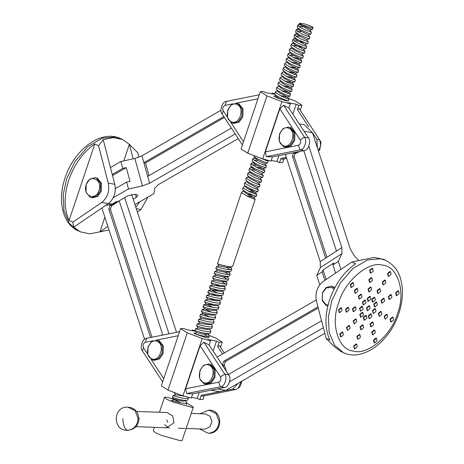 <?xml version="1.0" encoding="UTF-8"?>
<svg xmlns="http://www.w3.org/2000/svg" width="464" height="464" viewBox="0 0 464 464"><rect width="100%" height="100%" fill="white"/><g stroke="black" fill="none" stroke-linecap="round" stroke-linejoin="round"><path stroke-width="0.7" d="M101.761 202.443C107.555 197.67 109.724 191.226 108.263 183.118L114.805 184.301C116.261 192.409 114.098 198.853 108.303 203.626L101.761 202.443L72.848 222.105L69.084 220.377C63.922 209.102 63.841 195.588 68.858 179.823C74.42 164.163 83.062 152.221 94.789 143.997L98.554 145.725L103.205 139.618L113.378 137.634L122.751 139.6L129.369 144.345L137.808 152.818L138.951 157.215M107.886 226.438L99.922 231.849L109.04 229.993M104.87 217.158L99.922 231.849L89.755 233.839L80.382 231.867L73.759 227.122L72.848 222.105M108.263 183.118L98.554 145.725M69.084 220.377L94.789 143.997M135.83 207.292L139.774 201.799M133.133 158.827L129.369 144.345L123.807 160.875M108.303 203.626L73.759 227.122M114.805 184.301L103.205 139.618M147.946 197.09L141.01 209.537L137.367 212.013M340.164 334.213L340.999 336.893L343.435 334.805L342.861 332.201L340.164 334.213M342.676 332.137L342.252 331.957L339.81 334.051L340.57 336.719M346.828 327.659L347.664 330.339L350.1 328.251L349.525 325.647L346.828 327.659M349.34 325.583L348.916 325.403L346.48 327.497L347.408 330.258M353.498 321.105L354.328 323.785L356.77 321.697L356.19 319.093L353.498 321.105M356.01 319.029L355.581 318.849L353.145 320.943L354.073 323.704M360.163 314.551L360.998 317.231L363.434 315.143L362.86 312.539L360.163 314.551M362.674 312.475L362.251 312.295L359.809 314.389L360.569 317.057M338.83 309.969L339.66 312.655L342.101 310.561L341.521 307.963L338.83 309.969M341.342 307.893L340.912 307.719L338.476 309.807L339.236 312.475M345.831 309.476L346.66 312.162L349.102 310.068L348.522 307.464L345.831 309.476M348.342 307.4L347.913 307.226L345.477 309.314L346.237 311.982M352.831 308.983L353.661 311.663L356.103 309.575L355.523 306.971L352.831 308.983M355.343 306.907L354.914 306.727L352.478 308.821L353.237 311.489M359.832 308.49L360.661 311.17L363.103 309.082L362.523 306.478L359.832 308.49M362.338 306.414L361.914 306.234L359.478 308.328L360.406 311.089M350.593 284.803L351.428 287.489L353.864 285.395L353.29 282.796L350.593 284.803M353.104 282.733L352.681 282.553L350.239 284.647L351.004 287.309M354.653 290.603L355.488 293.289L357.924 291.195L357.35 288.591L354.653 290.603M357.164 288.527L356.741 288.347L354.299 290.441L355.059 293.109M358.713 296.403L359.542 299.083L361.984 296.989L361.41 294.391L358.713 296.403M361.224 294.327L360.801 294.147L358.359 296.241L359.119 298.903M362.773 302.197L363.602 304.883L366.044 302.789L365.464 300.185L362.773 302.197M365.284 300.121L364.855 299.947L362.419 302.035L363.179 304.703M369.959 270.489L370.788 273.174L373.23 271.08L372.65 268.482L369.959 270.489M372.47 268.418L372.041 268.238L369.605 270.332L370.365 272.994M369.176 279.867L370.005 282.553L372.447 280.459L371.873 277.855L369.176 279.867M371.687 277.791L371.264 277.611L368.822 279.705L369.582 282.373M368.393 289.246L369.228 291.926L371.664 289.832L371.09 287.233L368.393 289.246M370.904 287.17L370.481 286.99L368.039 289.084L368.799 291.746M367.61 298.619L368.445 301.304L370.881 299.21L370.307 296.606L367.61 298.619M370.121 296.542L369.698 296.368L367.256 298.456L368.022 301.124M387.858 273.725L388.687 276.411L391.129 274.317L390.555 271.713L387.858 273.725M390.369 271.649L389.94 271.475L387.504 273.563L388.264 276.231M382.603 282.292L383.432 284.977L385.874 282.883L385.294 280.279L382.603 282.292M385.108 280.215L384.685 280.041L382.249 282.129L383.009 284.797M377.342 290.858L378.177 293.544L380.613 291.45L380.039 288.852L377.342 290.858M379.854 288.782L379.43 288.608L376.988 290.696L377.748 293.364M372.087 299.431L372.917 302.11L375.359 300.017L374.784 297.418L372.087 299.431M374.599 297.354L374.17 297.175L371.734 299.268L372.493 301.931M395.92 292.993L396.749 295.678L399.191 293.584L398.611 290.986L395.92 292.993M398.431 290.916L398.002 290.742L395.566 292.83L396.326 295.498M388.646 296.745L389.476 299.425L391.918 297.337L391.343 294.733L388.646 296.745M391.158 294.669L390.729 294.489L388.293 296.583L389.052 299.251M381.373 300.498L382.208 303.178L384.644 301.084L384.07 298.485L381.373 300.498M383.885 298.422L383.461 298.242L381.019 300.336L381.779 302.998M374.1 304.245L374.935 306.93L377.371 304.836L376.797 302.232L374.1 304.245M376.611 302.168L376.188 301.994L373.746 304.082L374.512 306.75M390.369 319.284L391.198 321.964L393.64 319.876L393.06 317.272L390.369 319.284M392.88 317.208L392.451 317.028L390.015 319.122L390.775 321.79M384.482 316.46L385.317 319.145L387.753 317.051L387.179 314.453L384.482 316.46M386.993 314.383L386.57 314.209L384.128 316.297L385.062 319.064M378.601 313.641L379.43 316.32L381.872 314.232L381.292 311.628L378.601 313.641M381.112 311.564L380.683 311.385L378.247 313.478L379.175 316.239M372.714 310.816L373.549 313.502L375.985 311.408L375.411 308.804L372.714 310.816M375.225 308.74L374.802 308.566L372.36 310.654L373.294 313.42M373.804 340.292L374.639 342.971L377.075 340.883L376.501 338.279L373.804 340.292M376.316 338.215L375.892 338.036L373.45 340.129L374.21 342.792M372.058 332.218L372.894 334.898L375.33 332.81L374.755 330.206L372.058 332.218M374.57 330.142L374.146 329.962L371.71 332.056L372.47 334.718M370.318 324.145L371.148 326.824L373.59 324.736L373.01 322.132L370.318 324.145M372.83 322.068L372.401 321.888L369.965 323.982L370.724 326.644M368.573 316.071L369.408 318.751L371.844 316.663L371.27 314.058L368.573 316.071M371.084 313.995L370.661 313.815L368.219 315.909L369.153 318.669M353.98 346.185L354.809 348.87L357.251 346.776L356.671 344.172L353.98 346.185M356.491 344.108L356.062 343.934L353.626 346.022L354.554 348.789M357.193 336.638L358.022 339.317L360.464 337.229L359.884 334.625L357.193 336.638M359.699 334.561L359.275 334.382L356.839 336.475L357.767 339.242M360.406 327.091L361.236 329.771L363.677 327.683L363.097 325.078L360.406 327.091M362.912 325.015L362.488 324.835L360.052 326.929L360.812 329.597M363.619 317.544L364.449 320.224L366.891 318.136L366.311 315.532L363.619 317.544M366.125 315.468L365.702 315.288L363.266 317.382L364.025 320.05M366.833 307.997L367.662 310.677L370.104 308.589L369.524 305.985L366.833 307.997M369.338 305.921L368.915 305.741L366.479 307.835L367.239 310.497M326.14 338.413L316.431 301.02C314.969 292.912 317.138 286.468 322.932 281.694L351.84 262.032L355.61 263.761C343.876 271.985 335.234 283.927 329.672 299.587C324.661 315.346 324.736 328.866 329.904 340.141L326.14 338.413L334.573 346.886L341.197 351.631L343.395 352.64C363.051 362.152 390.044 341.15 398.825 313.444C401.662 304.97 402.827 296.734 402.334 288.741C401.157 277.263 398.361 267.27 385.764 260.374L380.642 258.767L367.476 259.944L352.808 268.569L340.077 283.44L331.87 300.597L328.413 316.506L329.144 332.433L334.538 345.216L343.395 352.64M385.764 260.374L383.566 259.364L374.193 257.392L351.84 262.032M116.563 201.393L109.846 205.645L108.773 209.049L150.568 337.514M118.999 201.098L111.482 205.941L110.409 209.345L152.012 337.229M176.511 332.334L131.648 194.445M168.995 333.836L124.677 197.623M101.883 207.994L144.588 339.248M161.936 335.246L162.139 332.856L119.573 202.031L118.854 200.982M299.86 151.438L295.904 153.369C294.501 154.019 293.961 155.231 294.286 157.012L326.911 257.305M296.85 152.041L294.269 153.074C292.865 153.723 292.326 154.935 292.651 156.716L325.641 258.129L336.446 251.111L303.763 150.661M299.21 123.842L304.384 124.775L312.481 132.745L350.349 249.139L354.322 255.797L358.602 260.385M285.331 154.338L320.241 261.638L320.38 267.606L316.721 275.413L319.748 284.722M308.856 146.218L341.846 247.602L341.985 253.57L338.32 261.377L340.947 269.445M300.156 125.28L303.92 131.034M316.721 275.413L322.12 271.904L324.875 280.372M335.588 273.087L332.92 264.886L338.32 261.377M332.92 264.886L333.831 262.949L323.031 269.967L322.12 271.904M323.031 269.967L326.134 279.514M288.37 100.879L286.45 100.885L276.242 97.568L273.934 96.025L275.326 95.932M271.776 93.745L272.003 93.067L274.688 93.786M288.417 98.38L295.313 101.013L301.983 105.229L298.804 105.374L296.223 104.191L287.721 102.654L290.296 103.837L281.955 101.61L266.991 95.891L260.316 91.675L263.5 91.53L266.081 92.719L274.584 94.25L272.003 93.067M260.316 91.675L241.036 148.961L247.712 153.178L262.676 158.897L271.017 161.124L272.438 156.913L266.336 156.641L265.367 151.861L279.856 108.808L283.62 105.287L304.477 137.187C307.603 140.296 304.314 150.081 300.208 149.878L266.336 156.641M283.927 158.891L282.704 162.516L279.525 162.661L280.94 158.45L282.158 159.245L286.636 158.352M271.249 160.445L276.944 161.472L279.525 162.661M242.394 144.936L222.192 114.051C219.066 110.937 222.355 101.158 226.461 101.361L259.26 94.813M290.296 103.837L288.881 108.048L283.62 105.287M288.881 108.048L308.403 137.895C311.53 141.01 308.235 150.788 304.135 150.585L272.438 156.913M266.991 95.891L247.712 153.178M281.955 101.61L262.676 158.897M301.983 105.229L300.272 110.316M318.379 150.881L320.815 145.406L319.829 140.238L299.181 108.651L297.383 109.585L298.804 105.374M317.364 147.755L316.906 139.432L312.423 132.571M308.659 126.817L297.383 109.585M280.94 158.45L286.323 157.377M319.829 140.238L321.065 142.384L319.719 149.831L318.397 150.928M265.367 151.861L298.387 145.267C300.515 144.176 301.119 142.39 300.191 139.902L279.856 108.808M296.223 104.191L292.871 114.15M278.916 155.62L276.944 161.472M257.914 98.809L236.031 103.182M232.737 103.837L225.011 105.38C222.882 106.465 222.279 108.257 223.207 110.745L227.372 117.114M230.805 122.363L243.472 141.729M298.944 28.884L299.031 29.737L299.947 30.601L308.218 34.881L309.853 37.045L302.69 34.307L297.894 31.726L296.218 29.8L298.683 29.273M300.55 24.111L300.637 24.963L301.554 25.827L309.824 30.108L311.46 32.271L304.297 29.534L299.5 26.953L297.824 25.027L300.289 24.499M297.824 25.027L297.192 26.906L297.407 27.591L301.032 30.114L310.822 34.156L311.46 32.271M301.449 31.593L297.099 31.14M297.337 33.657L297.424 34.51L298.34 35.374L306.611 39.655L308.247 41.818L301.084 39.08L296.287 36.499L294.611 34.574L297.076 34.046M296.218 29.8L295.585 31.68L295.8 32.364L299.425 34.887L309.215 38.93L309.853 37.045M299.843 36.366L295.493 35.914M294.611 34.574L293.979 36.453L295.817 39.283L298.236 41.139L305.005 44.428L306.64 46.591L299.477 43.854L294.681 41.273L293.004 39.347L295.469 38.819M294.193 37.137L297.818 39.66L307.029 43.558L307.615 43.697L308.247 41.818M304.32 42.589L297.453 41.006L293.886 40.687M301.739 50.257L305.028 51.359L297.871 48.627L291.723 44.933L291.398 44.121L291.984 43.709L293.863 43.593M293.004 39.347L292.372 41.226L292.587 41.911L296.212 44.434L306.002 48.476L306.64 46.591M302.714 47.363L295.846 45.779L292.279 45.466M300.133 55.03L303.421 56.132L296.264 53.401L290.116 49.712L289.791 48.894L290.377 48.482L292.256 48.366M292.587 41.911L295.127 44.921L303.398 49.201L305.034 51.365L304.401 53.244L297.238 50.506L292.442 47.931L291.09 46.818L290.766 46L291.398 44.121M298.526 59.804L301.815 60.906L294.657 58.174L288.509 54.485L288.185 53.667L288.77 53.256L290.65 53.145M290.98 46.684L293.521 49.694L301.791 53.975L303.427 56.138L302.795 58.023L295.632 55.28L290.835 52.705L289.484 51.591L289.159 50.773L289.791 48.894M293.416 55.465L289.066 55.013M287.367 57.983L289.043 57.919M288.185 53.667L287.552 55.547L287.767 56.231L291.392 58.754L301.182 62.797L301.82 60.912M296.919 64.577L300.208 65.679L293.051 62.947L286.903 59.259L286.584 58.435L288.782 57.571M286.584 58.441L285.946 60.32L286.271 61.138L289.785 63.533L295.104 65.992L299.582 67.57L300.214 65.685L298.578 63.522L291.195 62.054M295.313 69.351L298.607 70.458L291.444 67.721L286.648 65.146L285.296 64.032L284.977 63.214L285.76 62.756M284.977 63.214L284.339 65.099L284.664 65.911L288.179 68.307L293.503 70.766L297.975 72.343L298.607 70.458L296.972 68.295L289.588 66.828M293.706 74.13L296.995 75.232L289.838 72.494L285.041 69.919L283.69 68.805L283.371 67.988L284.154 67.529M283.371 67.988L282.733 69.873L283.057 70.685L286.572 73.08L291.897 75.539L296.368 77.117L297.001 75.238L295.365 73.068L287.982 71.601M292.1 78.903L295.388 80.005L288.231 77.268L282.083 73.579L281.764 72.755L283.962 71.897M281.764 72.767L281.126 74.646L281.451 75.458L284.966 77.853L290.29 80.313L294.762 81.89L295.394 80.011L293.758 77.842L286.375 76.374M290.493 83.677L293.782 84.779L286.624 82.041L280.476 78.352L280.157 77.529L282.356 76.67M280.157 77.54L279.519 79.419L279.734 80.104L283.359 82.627L293.149 86.664L293.787 84.784M288.886 88.45L292.175 89.552L285.018 86.814L278.87 83.126L278.551 82.302L280.749 81.444M278.551 82.314L277.913 84.193L278.238 85.005L281.752 87.4L287.077 89.859L291.549 91.437L292.181 89.558L290.551 87.394L283.162 85.921M287.28 93.223L290.568 94.325L283.411 91.594L277.263 87.899L276.944 87.075L279.56 86.101M276.944 87.087L276.306 88.966L276.631 89.778L280.146 92.174L285.47 94.633L289.942 96.21L290.574 94.331L288.944 92.168L281.555 90.695M285.673 97.997L288.962 99.099L281.805 96.367L275.657 92.672L275.338 91.849L277.953 90.874M275.338 91.86L274.705 93.74L275.024 94.552L276.376 95.665L281.172 98.246L288.26 100.978M263.181 164.83L266.475 165.932L259.312 163.195L253.164 159.506L252.845 158.682L253.431 158.276L256.314 158.247M267.305 160.132L268.082 161.159L267.502 161.02L258.964 157.476M253.901 155.544L254.034 156.484L255.49 157.725L262.978 161.466L267.45 163.044L268.082 161.165M258.071 160.486L253.721 160.034M261.574 169.604L264.869 170.706L257.706 167.968L251.558 164.279L251.239 163.456L251.824 163.05L254.707 163.021M255.565 157.777L255.652 158.63L258.071 160.486L264.84 163.769L266.475 165.932L265.843 167.817L258.68 165.074L253.883 162.499L252.532 161.385L252.213 160.573L252.845 158.694M256.464 165.259L252.114 164.807M259.968 174.377L263.262 175.479L256.105 172.747L249.951 169.053L249.632 168.229L250.218 167.823L253.1 167.794M251.239 163.467L250.606 165.346L250.821 166.031L254.44 168.554L264.231 172.591L264.869 170.711M254.858 170.033L250.508 169.58M258.361 179.15L261.655 180.252L254.498 177.521L248.344 173.826L248.025 173.002L248.611 172.596L251.494 172.567M252.352 167.324L252.439 168.177L254.858 170.033L261.626 173.321L263.262 175.479L262.63 177.364L255.467 174.626L250.67 172.045L249.319 170.932L249 170.12L249.632 168.241M256.754 183.924L260.049 185.026L252.892 182.294L246.738 178.599L246.419 177.776L247.005 177.37L248.878 177.26M250.746 172.098L250.833 172.95L253.251 174.806L260.02 178.095L261.655 180.252L261.023 182.137L253.86 179.4L249.064 176.819L247.712 175.705L247.393 174.893L248.025 173.014M247.608 175.578L250.142 178.588L258.413 182.868L260.049 185.026L259.417 186.911L252.254 184.173L247.457 181.592L246.106 180.479L245.787 179.667L246.419 177.787M255.148 188.697L258.442 189.799L251.285 187.067L245.131 183.373L244.812 182.549L247.016 181.691M244.812 182.561L244.18 184.44L244.499 185.252L245.85 186.366L250.647 188.947L257.23 191.539L257.81 191.684L258.442 189.805L256.807 187.642L259.411 186.917M254.516 190.576L248.431 189.126M253.541 193.471L256.836 194.573L249.678 191.841L243.525 188.146L243.206 187.323L243.791 186.917L246.378 186.192M243.206 187.334L242.573 189.213L242.788 189.898L246.407 192.421L256.198 196.463L256.836 194.578M252.909 195.35L246.825 193.9M251.935 198.244L255.229 199.346L248.072 196.614L241.918 192.92L241.599 192.096L243.803 191.238M218.074 263.883C213.962 262.781 228.108 267.484 231.942 266.672L232.731 266.208L255.229 199.352L253.593 197.188L246.216 195.721M313.067 27.492L312.434 29.377L311.849 29.232C308.38 28.2 304.448 26.378 300.057 23.768C302.226 25.079 311.1 27.892 312.376 27.672L313.061 27.492C311.837 26.425 308.914 25.224 304.297 23.896L299.303 23.2L300.057 23.768M303.056 26.819L298.706 26.367M229.257 266.655L231.542 268.418L231.756 269.103L230.968 269.567C227.134 270.379 212.988 265.675 217.1 266.777M216.468 268.656C212.355 267.554 226.502 272.258 230.335 271.446L231.118 270.993L231.756 269.103M230.243 269.642L226.507 267.374M228.508 271.968L229.935 273.192L230.144 273.888L229.361 274.34C225.527 275.152 211.381 270.448 215.493 271.55M214.861 273.429C210.749 272.327 224.895 277.031 228.729 276.219L229.512 275.767L230.15 273.876M228.636 274.415L224.901 272.148M226.902 276.741L228.329 277.965L228.543 278.649L227.754 279.113C223.921 279.925 209.774 275.222 213.887 276.324M213.254 278.203C209.142 277.101 223.288 281.805 227.122 280.993L227.905 280.54L228.543 278.649M227.029 279.189L223.294 276.921M224.437 280.975L226.722 282.738L226.937 283.423L226.148 283.887C222.314 284.699 208.168 279.995 212.28 281.097L211.7 280.952L211.068 282.837L212.698 285L220.023 286.462L223.114 286.456L223.712 285.824M211.648 282.976C207.536 281.88 221.682 286.578 225.516 285.766L226.299 285.314L226.937 283.423M225.423 283.962L221.688 281.694M223.689 286.294L225.115 287.518L225.324 288.208L224.541 288.66C220.707 289.472 206.561 284.774 210.673 285.87L213.382 286.833M210.041 287.75C205.929 286.653 220.075 291.351 223.909 290.539L224.698 290.081L225.33 288.196M220.081 286.468L214.356 283.945M222.082 291.067L223.509 292.291L223.723 292.975L222.935 293.434C219.101 294.246 204.955 289.548 209.067 290.644L211.775 291.612M208.435 292.523C204.322 291.427 218.469 296.125 222.302 295.313L223.091 294.855L223.723 292.975M218.474 291.241L212.75 288.718M220.887 295.725L222.117 297.749L221.328 298.207C217.494 299.019 203.348 294.321 207.46 295.417L210.169 296.386M206.828 297.296C202.716 296.2 216.862 300.898 220.696 300.086L221.485 299.628L222.117 297.749M216.868 296.015L211.143 293.492M219.281 300.498L220.51 302.522L219.721 302.98C215.888 303.792 201.741 299.094 205.854 300.191L208.562 301.159M205.221 302.07C201.109 300.974 215.255 305.672 219.089 304.86L219.878 304.401L220.51 302.522M215.261 300.788L209.537 298.265M217.674 305.271L218.904 307.296L218.115 307.754C214.281 308.566 200.135 303.868 204.247 304.964L206.956 305.933M203.615 306.843C199.503 305.747 213.649 310.445 217.483 309.633L218.271 309.175L218.904 307.296M213.655 305.561L207.93 303.038M216.067 310.045L217.297 312.069L216.508 312.527C212.674 313.339 198.528 308.641 202.64 309.737L205.349 310.706M202.008 311.622C197.896 310.52 212.042 315.224 215.876 314.412L216.665 313.948L217.297 312.069M214.461 314.818L215.69 316.842L214.902 317.306C211.068 318.118 196.922 313.415 201.034 314.517L203.742 315.479M200.402 316.396C196.289 315.294 210.436 319.998 214.269 319.186L215.052 318.733L215.69 316.842M211.59 319.162L212.332 319.638M212.854 319.592L214.084 321.616L213.295 322.08C209.461 322.892 195.315 318.188 199.427 319.29L202.136 320.253M198.795 321.169C194.683 320.067 208.829 324.771 212.663 323.959L213.446 323.507L214.084 321.616M211.248 324.365L212.477 326.389L211.688 326.853C207.855 327.665 193.708 322.961 197.821 324.063L200.529 325.026M197.188 325.943C193.076 324.841 207.222 329.544 211.056 328.732L211.839 328.28L212.477 326.389M209.641 329.138L210.871 331.163L210.082 331.627C206.248 332.439 192.102 327.735 196.214 328.837L198.923 329.8M195.582 330.716C191.47 329.614 205.616 334.318 209.45 333.506L210.233 333.053L210.871 331.163M206.77 333.483L209.049 335.252L209.264 335.936L208.475 336.4C204.641 337.212 190.495 332.508 194.607 333.61M207.756 336.475L204.015 334.202M188.071 397.184L188.378 397.996L187.595 398.46C183.756 399.272 169.609 394.568 173.722 395.67L176.43 396.633M173.089 397.549C168.977 396.447 183.123 401.151 186.963 400.339L187.74 399.887L188.378 397.996M185.542 400.745L186.772 402.769L185.989 403.233C182.149 404.045 168.003 399.342 172.115 400.444M274.067 96.309L274.514 96.17M241.599 192.108L217.488 263.738L219.124 265.901L226.449 267.363L229.552 267.357L230.138 266.73M219.124 265.895L216.52 266.632L215.882 268.511L217.517 270.68L224.843 272.136L227.934 272.136L228.532 271.504M217.517 270.669L214.913 271.405L214.275 273.284L215.911 275.454L223.236 276.909L226.328 276.909L226.925 276.277M215.911 275.442L213.307 276.179L212.674 278.058L214.304 280.227L221.63 281.689L224.721 281.683L225.318 281.051M217.86 293.057L211.091 289.774L209.461 287.61L210.093 285.725L210.673 285.87M207.46 295.417L206.88 295.272L209.49 294.536L207.855 292.39L208.487 290.499L209.067 290.644M213.04 307.383L206.271 304.094L204.641 301.936L205.274 300.046L207.884 299.315L206.248 297.163L206.88 295.278M205.274 300.046L205.854 300.191M211.433 312.156L204.665 308.867L203.035 306.71L203.667 304.819L204.247 304.964M209.827 316.929L203.058 313.641L201.428 311.483L202.06 309.592L202.64 309.737M199.427 319.29L198.847 319.139L201.457 318.408L199.822 316.257L200.454 314.366L201.034 314.517M196.214 328.837L195.64 328.686L198.244 327.955L196.608 325.803L197.241 323.913L199.851 323.182L198.215 321.03L198.847 319.145M197.241 323.913L197.821 324.063M194.033 333.459L196.637 332.729L195.002 330.577L195.634 328.692M174.168 392.469L177.764 393.837M180.914 402.856L174.139 399.568L172.509 397.41L173.142 395.525L173.722 395.67M171.541 400.293L174.145 399.562L183.268 401.151L187.16 400.293M174.116 392.637L175.746 394.794L185.043 396.378M196.637 332.729L203.957 334.196L207.06 334.19L207.646 333.564M198.244 327.955L207.367 329.544L211.259 328.686M199.851 323.182L208.974 324.771L212.866 323.913M201.457 318.408L210.581 319.998L214.472 319.139M200.454 314.366L203.064 313.635L212.187 315.224L216.079 314.366M204.665 308.867L211.99 310.329L215.081 310.323L215.679 309.691M203.667 304.819L206.277 304.088L215.4 305.677L219.292 304.813M207.884 299.315L217.007 300.904L220.899 300.04M209.49 294.536L218.614 296.131L222.505 295.266M208.487 290.499L211.097 289.762L220.22 291.357L221.508 291.23L222.105 290.597M309.824 30.108L312.429 29.383M308.218 34.881L310.822 34.156M306.611 39.655L309.215 38.93M305.005 44.428L307.609 43.703M303.398 49.201L306.002 48.476M301.791 53.975L304.396 53.25M289.374 51.458L291.914 54.474L300.185 58.748L292.801 57.281M287.767 56.231L290.307 59.247L298.578 63.522M286.16 61.004L288.701 64.02L292.036 66.016L296.972 68.295L299.576 67.57M284.554 65.778L287.094 68.794L290.429 70.789L295.365 73.068L297.969 72.343M282.947 70.557L285.488 73.567L293.758 77.842M281.341 75.33L283.881 78.341L292.152 82.615L284.768 81.148M279.734 80.104L282.274 83.114L285.609 85.109L290.545 87.394L293.149 86.664M278.127 84.877L280.668 87.887L284.003 89.883L288.939 92.168L291.543 91.437M276.521 89.651L279.061 92.661L287.338 96.941L279.949 95.474M274.914 94.424L277.455 97.434L280.25 99.151M264.84 163.769L267.444 163.044M253.959 162.551L254.046 163.403L256.464 165.259L263.239 168.548L255.85 167.075M261.626 173.321L264.231 172.591M260.02 178.095L262.624 177.364M258.413 182.868L261.017 182.143M246.001 180.351L248.536 183.361L256.807 187.642M244.395 185.124L246.929 188.135L255.206 192.421L247.817 190.948M242.788 189.898L245.323 192.908L248.658 194.903L253.593 197.188L256.198 196.463M166.448 427.767L174.006 422.774L172.736 415.924L167.028 412.548L136.491 411.446M186.667 403.077L193.36 407.067L191.992 407.386L172.765 401.986L166.704 399.237L164.494 397.352L165.857 397.027L181.285 401.006M193.36 407.067L182.114 440.481L180.745 440.8L161.518 435.4L155.457 432.651L153.248 430.766L154.402 427.332M164.534 424.572L168.026 427.657M167.829 422.402L166.709 419.874M186.151 428.481L205.082 429.154L209.972 426.793L211.92 421.358L209.954 416.208L205.233 413.934L191.22 413.43M238.241 138.591L158.079 184.805L154.808 188.146L154.007 193.592L134.949 204.583M105.711 205.39L113.112 204.293L127.786 195.831L134.722 194.312L136.689 194.665L137.912 195.419L136.288 197.368L133.185 199.16M220.98 110.235L141.938 155.805L134.838 158.45L120.86 161.524L110.449 167.521M235.178 133.916L149.576 183.268L142.471 185.913L128.493 188.981L113.28 197.757M120.86 161.524L122.769 168.386L112.247 174.452M115.002 188.796L126.585 182.12L128.493 188.981M126.585 182.12L130.053 181.354L126.237 167.626L112.537 175.56M126.237 167.626L122.769 168.386M223.828 116.557L143.852 162.673L147.668 176.407L231.362 128.076M224.419 117.456L145.481 162.968L143.852 162.673L141.938 155.805M145.481 162.968L149.002 175.63M208.638 337.804L206.718 337.809L196.51 334.486L194.201 332.943M192.044 330.67L192.27 329.991L195.135 330.757M209.206 335.495L215.58 337.931L222.25 342.154L219.072 342.293L216.491 341.11L207.988 339.573L210.563 340.762L202.223 338.534L187.259 332.816L180.583 328.599L183.767 328.454L186.342 329.637L194.851 331.174L192.27 329.991M180.583 328.599L161.304 385.88L167.98 390.102L182.944 395.821L191.284 398.042L192.705 393.837L186.603 393.559L185.629 388.78L200.123 345.726L203.882 342.212L224.744 374.106C227.87 377.22 224.576 387.005 220.475 386.796L186.603 393.559M206.323 336.261L206.747 336.458M204.195 395.815L202.971 399.44L199.793 399.579L201.208 395.374L202.426 396.169L235.631 389.534L238.078 388.333L241.129 381.559M191.516 397.37L197.212 398.396L199.793 399.579M162.661 381.86L142.46 350.975C139.333 347.861 142.622 338.076 146.728 338.285L179.527 331.731M210.563 340.762L209.148 344.967L203.882 342.212M209.148 344.967L228.671 374.813C231.797 377.928 228.503 387.713 224.402 387.504L192.705 393.837M187.259 332.816L167.98 390.102M202.223 338.534L182.944 395.821M222.25 342.154L220.539 347.24M224.286 352.965L219.449 345.576L217.651 346.504L219.072 342.293M222.534 353.974L217.651 346.504M225.62 390.497L232.905 389.041L238.09 383.31M201.208 395.374L219.513 391.715M241.947 381.083L239.987 386.756L238.078 388.333M185.629 388.78L218.654 382.185C220.783 381.101 221.386 379.314 220.458 376.82L200.123 345.726M216.491 341.11L213.138 351.068M199.184 392.544L197.212 398.396M178.182 335.733L156.298 340.1M153.004 340.762L145.278 342.304C143.15 343.389 142.547 345.175 143.475 347.664L147.639 354.038M151.073 359.281L163.74 378.653M317.962 306.919L223.834 361.189L222.639 364.536L224.187 367.958M318.24 307.997L225.469 361.485L224.274 364.832L226.583 371.623M210.731 390.137L219.24 391.674L225.765 390.415L324.812 333.309M211.004 390.178L217.117 388.96M316.193 299.976L217.094 357.112M229.587 381.773L323.362 327.706M228.439 374.465L321.558 320.781M231.258 121.719C239.302 125.959 245.404 107.828 237.04 104.533C228.996 100.294 222.894 118.424 231.258 121.719M238.015 103.698L242.075 108.791L241.872 116.493L238.299 121.759L232.998 123.238L231.588 122.792L227.534 117.699L227.731 109.997L231.304 104.736L236.605 103.252L238.015 103.698M236.605 103.252L238.995 103.878L243.055 108.965L242.852 116.667L239.279 121.933L233.978 123.412L232.998 123.238M86.252 184.626C82.174 195.547 95.596 201.707 98.977 190.466C103.054 179.551 89.633 173.385 86.252 184.626M100.34 190.913L96.767 196.173L91.466 197.658L90.057 197.212L85.997 192.119L86.2 184.417L89.772 179.156L95.074 177.671L96.483 178.118L100.537 183.21L100.34 190.913M95.074 177.671L97.463 178.292L101.523 183.384L101.32 191.087L97.747 196.353L92.446 197.832L91.466 197.658M283.086 145.522C291.131 149.756 297.233 131.631 288.869 128.337C280.824 124.097 274.723 142.222 283.086 145.522M289.843 127.496L293.903 132.588L293.7 140.29L290.128 145.557L284.826 147.036L283.417 146.595L279.363 141.503L279.566 133.8L283.133 128.534L288.44 127.055L289.843 127.496M288.44 127.055L290.829 127.675L294.884 132.768L294.681 140.47L291.108 145.731L285.807 147.216L284.826 147.036M203.354 382.44C211.398 386.68 217.5 368.549 209.136 365.255C201.092 361.015 194.99 379.146 203.354 382.44M210.111 364.42L214.171 369.512L213.968 377.215L210.395 382.475L205.094 383.96L203.684 383.513L199.63 378.421L199.833 370.719L203.4 365.458L208.707 363.973L210.111 364.42M208.707 363.973L211.091 364.594L215.151 369.686L214.948 377.389L211.375 382.655L206.074 384.134L205.094 383.96M151.525 358.643C159.57 362.883 165.671 344.752 157.308 341.458C149.263 337.218 143.161 355.349 151.525 358.643M158.282 340.622L162.342 345.709L162.139 353.411L158.566 358.678L153.265 360.157L151.856 359.716L147.801 354.624L147.999 346.921L151.571 341.655L156.873 340.176L158.282 340.622M156.873 340.176L159.262 340.796L163.322 345.889L163.119 353.591L159.546 358.858L154.245 360.337L153.265 360.157M333.987 289.275L331.696 287.407L326.354 287.86L322.445 293.08L322.265 300.011L325.914 304.593L328.048 305.074M327.654 306.112L326.25 305.666L322.19 300.573L322.393 292.871L325.966 287.61L331.267 286.126L334.648 287.987M331.267 286.126L334.904 287.512M66.659 178.814L74.866 161.658L87.597 146.792L102.266 138.162L115.432 136.99L120.553 138.591C100.891 129.079 73.904 150.081 65.117 177.787C57.385 199.885 62.141 223.712 78.184 230.857L69.327 223.433L63.933 210.656L63.203 194.723L66.659 178.814M79.298 231.333L80.382 231.867M141.01 209.537L136.283 208.684M338.674 302.812C330.206 323.831 338.442 350.384 353.655 351.091C367.569 355.644 391.715 334.944 397.549 313.449C406.017 292.43 397.781 265.878 382.574 265.164C368.654 260.611 344.514 281.317 338.674 302.812M110.409 209.345L108.773 209.049M118.198 201.689L117.763 201.614M112.027 205.703L110.391 205.407M295.904 153.369L294.269 153.074M312.481 132.745L303.972 131.208M336.446 251.111L341.846 247.602M320.241 261.638L325.641 258.129M320.38 267.606L341.985 253.57M294.286 157.012L292.651 156.716M308.403 137.895L304.477 137.187L300.191 139.902M304.135 150.585L300.208 149.878L298.387 145.267M319.638 139.925L316.906 139.432M225.011 105.38L226.461 101.361M223.207 110.745L222.192 114.051M137.988 418.679C139.403 418.58 139.438 418.505 138.086 418.453C137.53 425.453 134.061 429.409 127.693 430.314L127.078 430.314C112.12 430.488 113.013 405.907 127.919 407.166C132.223 407.462 135.471 409.463 137.657 413.18L139.078 418.545C138.423 425.877 134.421 429.803 127.078 430.314M127.693 430.314C124.833 429.525 123.209 425.61 122.815 418.569M138.086 418.453L135.099 410.623L127.913 407.166M208.678 433.248L208.069 433.248L208.678 433.248C215.052 432.338 218.515 428.388 219.078 421.387L216.085 413.557L208.899 410.101M208.974 433.237L208.8 433.248C223.283 433.591 223.399 409.892 208.904 410.101L200.042 413.749M113.112 204.293L108.535 203.464M112.822 175.363L112.468 175.293M147.668 176.407L149.576 183.268M134.838 158.45L142.471 185.913M135.476 194.445L136.288 197.368M228.671 374.813L224.744 374.106L220.458 376.82M224.402 387.504L220.475 386.796L218.654 382.185M235.631 389.534L232.905 389.041M145.278 342.304L146.728 338.285M143.475 347.664L142.46 350.975M224.53 365.441L222.894 365.145M225.765 390.415L217.256 388.878M225.469 361.485L223.834 361.189M120.553 138.591L122.751 139.6M340.738 336.812L340.39 336.649M360.743 317.15L360.389 316.987M339.404 312.574L339.051 312.411M346.405 312.081L346.051 311.918M353.406 311.588L353.052 311.425M351.173 287.407L350.819 287.245M355.233 293.207L354.879 293.045M359.287 299.002L358.933 298.839M363.347 304.802L362.993 304.639M370.533 273.093L370.179 272.931M369.75 282.472L369.396 282.309M368.973 291.844L368.619 291.682M368.19 301.223L367.836 301.061M388.432 276.329L388.078 276.167M383.177 284.896L382.823 284.734M377.922 293.463L377.568 293.3M372.662 302.029L372.308 301.867M396.494 295.597L396.14 295.435M389.221 299.35L388.867 299.187M381.947 303.096L381.599 302.934M374.68 306.849L374.326 306.687M390.943 321.883L390.589 321.72M374.378 342.89L374.03 342.728M372.638 334.817L372.285 334.654M370.893 326.743L370.539 326.581M360.98 329.695L360.627 329.533M364.194 320.143L363.84 319.98M367.407 310.596L367.053 310.433M369.524 305.985L369.17 305.822M366.311 315.532L365.957 315.369M363.097 325.078L362.744 324.916M359.884 334.625L359.53 334.463M356.671 344.172L356.317 344.01M371.27 314.058L370.916 313.896M373.01 322.132L372.662 321.97M374.755 330.206L374.402 330.043M376.501 338.279L376.147 338.117M375.411 308.804L375.057 308.641M381.292 311.628L380.938 311.466M387.179 314.453L386.825 314.29M393.06 317.272L392.712 317.109M376.797 302.232L376.443 302.07M384.07 298.485L383.716 298.323M391.343 294.733L390.99 294.57M398.611 290.986L398.257 290.824M374.784 297.418L374.431 297.256M380.039 288.852L379.685 288.689M385.294 280.279L384.94 280.117M390.555 271.713L390.201 271.55M370.307 296.606L369.953 296.444M371.09 287.233L370.736 287.071M371.873 277.855L371.519 277.692M372.65 268.482L372.296 268.32M365.464 300.185L365.11 300.022M361.41 294.391L361.056 294.228M357.35 288.591L356.996 288.428M353.29 282.796L352.936 282.634M362.523 306.478L362.169 306.315M355.523 306.971L355.169 306.808M348.522 307.464L348.168 307.301M341.521 307.963L341.168 307.8M362.86 312.539L362.506 312.376M356.19 319.093L355.842 318.93M349.525 325.647L349.172 325.484M342.861 332.201L342.507 332.038M289.936 96.21L287.332 96.947L288.962 99.099L288.335 100.984M209.264 335.936L208.632 337.815M186.772 402.769L186.139 404.649M207.06 334.19L209.653 333.459M215.093 310.317L217.686 309.587M221.519 291.224L224.112 290.493M223.126 286.45L225.719 285.72M224.733 281.677L227.325 280.946M226.339 276.904L228.932 276.173M227.946 272.13L230.538 271.399M229.552 267.357L232.145 266.626M173.147 395.519L175.752 394.789M209.049 335.252L207.773 333.57M202.06 309.592L204.67 308.862M223.509 292.291L222.494 290.945M210.093 285.725L212.703 284.989M225.115 287.518L224.1 286.172M211.7 280.952L214.304 280.215M226.722 282.738L225.707 281.399M228.329 277.965L227.053 276.283M229.935 273.192L228.659 271.51M231.542 268.418L230.266 266.736M299.303 23.2L300.637 24.963M299.031 29.737L297.407 27.591M297.424 34.51L295.8 32.364M301.815 60.906L300.185 58.748L302.789 58.023M298.578 63.533L301.182 62.797M293.758 77.853L296.363 77.117M293.782 84.779L292.152 82.615L294.756 81.89M255.652 158.63L254.034 156.484M254.046 163.403L252.428 161.257M264.869 170.706L263.233 168.548L265.837 167.817M252.439 168.177L250.821 166.031M250.833 172.95L249.214 170.804M256.836 194.573L255.2 192.415L257.804 191.69M300.028 24.157L298.41 24.609M298.422 28.93L296.803 29.383M296.815 33.704L295.197 34.156M295.208 38.477L293.59 38.93M293.602 43.251L291.984 43.709M291.995 48.024L290.377 48.482M290.389 52.797L288.77 53.256M287.175 62.344L285.557 62.802M285.569 67.123L283.951 67.576M276.347 95.648L274.311 96.216M255.461 157.708L253.431 158.276M253.437 162.597L251.824 163.05M252.248 167.255L250.218 167.823M250.641 172.028L248.611 172.596M248.617 176.917L247.005 177.37M164.494 397.352L159.465 412.276M199.491 428.968L208.069 433.248M184.91 428.44L178.217 428.197M169.604 427.883L135.94 426.665"/></g></svg>
